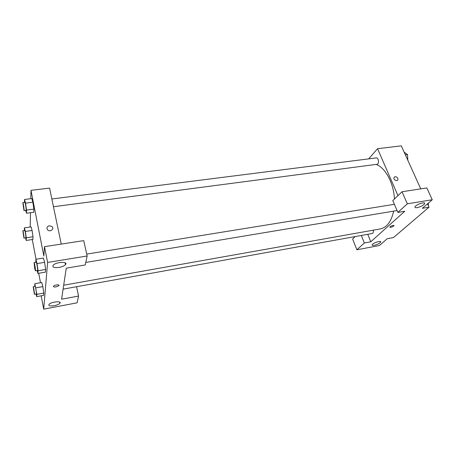 <?xml version="1.0" encoding="UTF-8"?>
<svg xmlns="http://www.w3.org/2000/svg" width="455" height="455" viewBox="0 0 455 455"><rect width="100%" height="100%" fill="white"/><g stroke="black" fill="none" stroke-linecap="round" stroke-linejoin="round"><path stroke-width="0.68" d="M427.518 203.846L429.025 207.184L393.456 237.578L387.228 238.733L379.39 245.524L356.885 249.789L364.353 242.987L370.779 241.793L367.748 234.302M368.658 158.875L377.548 148.705L401.299 145.85L420.75 188.876M395.099 176.665C397.073 176.881 398.006 177.899 397.897 179.719C397.215 181.846 393.148 179.554 393.996 177.524L395.099 176.665L393.996 177.524C393.148 179.554 397.215 181.846 397.892 179.719C398.006 177.899 397.073 176.881 395.099 176.665M370.779 241.793L404.774 211.256L397.886 212.417L392.79 200.587L402.027 191.754L426.858 187.938L432.25 199.751L422.376 208.299L429.025 207.184M377.548 148.705L397.971 195.633M417.155 207.634C420.801 206.758 423.286 205.461 424.617 203.743C425.88 201.269 415.79 204.523 414.994 206.849C414.744 207.617 415.466 207.878 417.155 207.634M402.027 191.754L407.322 203.812L432.25 199.751M397.886 212.417L407.322 203.812M356.885 249.789L352.625 238.989L355.156 236.572M374.317 245.296C377.479 244.517 379.595 243.465 380.664 242.145C381.762 240.16 372.838 242.885 372.162 244.739C371.951 245.387 372.668 245.575 374.317 245.296M361.333 235.457L364.353 242.987M390.123 226.681C392.182 225.43 393.473 225.106 394.007 225.714C392.176 227.136 390.794 227.563 389.861 226.994L390.123 226.681M389.844 227.187C391.175 227.443 392.557 226.954 394.007 225.714L394.024 225.526M63.091 289.141L372.19 233.506C373.191 233.136 373.572 232.027 373.327 230.167M53.468 206.741L377.03 164.289C379.442 164.136 378.668 157.441 376.291 157.908L51.847 198.977M63.683 285.217L380.255 228.939C386.841 227.5 391.311 221.562 393.66 211.131M394.439 199.011C393.751 183.109 385.322 167.611 376.149 164.403M61.579 299.214L66.254 268.154L85.221 264.969L87.15 255.989L47.604 262.433L43.697 309.15L77.1 302.82L78.55 296.063L61.579 299.214M30.809 198.693L30.985 190.338L49.584 188.103L61.243 244.085M56.084 286.883C54.065 287.145 53.212 286.9 53.536 286.149C54.475 284.796 60.066 284.318 58.871 285.689L56.084 286.883L58.871 285.683C60.066 284.318 54.475 284.796 53.531 286.149C53.212 286.9 54.065 287.145 56.084 286.883M59.014 267.421C54.196 267.967 52.223 267.267 53.093 265.333C55.556 261.921 68.523 261.215 65.503 264.605C64.32 265.891 62.159 266.829 59.014 267.421M54.23 305.692C50.164 306.278 48.412 305.868 48.975 304.458C50.75 301.858 62.198 300.63 59.912 303.252C58.962 304.281 57.068 305.095 54.23 305.692M41.172 295.813L43.697 309.15M76.565 286.718L78.55 296.063M87.15 255.989L83.726 240.632L44.493 246.655L43.845 256.04L30.985 190.338M44.493 246.655L47.604 262.433M35.803 262.313L35.888 259.276L43.407 258.07L44.613 262.347M38.066 270.725L45.631 269.462L45.415 272.158L45.631 269.462L44.613 262.353L37.037 263.587L38.066 270.725L37.924 273.421L37.162 270.537M26.526 210.079L33.852 209.118L33.755 212.263L33.852 209.118L32.862 202.208L25.526 203.14L26.526 210.079L26.492 213.23L25.719 210.381M24.496 202.441L24.507 199.478L31.793 198.568L32.862 202.202M26.259 237.777L32.999 236.788L32.914 239.449L32.999 236.788L32.089 230.463L31.105 226.903L32.089 230.463L25.338 231.43L26.259 237.777L26.231 240.445L25.565 237.846M34.796 286.462L34.836 283.704L41.741 282.504L42.833 286.61L43.765 293.105L43.589 295.375L43.765 293.105L36.827 294.357L36.707 296.626L36.053 294.01M30.201 227.028L30.508 212.695M40.506 282.72L38.709 273.29M36.036 259.253L32.288 239.546M49.333 225.72L52.058 226.584C54.623 228.967 50.061 232.442 47.65 229.917C46.342 227.932 46.899 226.539 49.333 225.72C46.899 226.539 46.342 227.938 47.65 229.917C50.061 232.442 54.623 228.967 52.058 226.584L49.333 225.72M24.394 230.554L24.405 227.847L25.338 231.43M23.956 238.079L25.878 237.8C26.248 237.937 25.082 230.27 24.763 230.503L22.841 230.776L23.956 238.079C24.314 238.221 23.142 230.548 22.841 230.776M26.231 240.445L32.914 239.449M24.405 227.847L31.105 226.903M24.507 199.478L25.526 203.14M24.007 210.608L26.094 210.335C26.526 210.483 25.287 202.134 24.911 202.384L22.824 202.651L24.007 210.608C24.428 210.762 23.182 202.401 22.824 202.651M26.492 213.23L33.755 212.263M31.793 198.568L32.862 202.208M34.836 283.704L36.827 294.357M34.398 294.311L36.372 293.953C36.77 294.078 35.507 286.138 35.177 286.394L33.198 286.741L34.398 294.311C34.779 294.436 33.516 286.485 33.198 286.741M35.882 287.844L42.833 286.616L41.741 282.504M36.707 296.626L43.589 295.375M35.888 259.276L37.037 263.587M35.393 270.833L37.555 270.475C38.021 270.611 36.667 261.961 36.269 262.239L34.108 262.586L34.688 268.285L35.393 270.833C35.848 270.975 34.495 262.308 34.108 262.586M37.924 273.421L45.415 272.158M43.407 258.07L44.613 262.353M404.108 152.067L407.515 154.603L407.799 160.228M405.377 154.876L407.515 154.603M428.343 203.135L428.365 205.723M424.617 203.743L424.27 202.975M380.664 242.145L380.431 241.565M85.767 262.438L397.084 210.563M86.723 254.078L394.388 204.301M65.503 264.605L65.133 262.819M59.912 303.252L59.685 302.114"/></g></svg>
